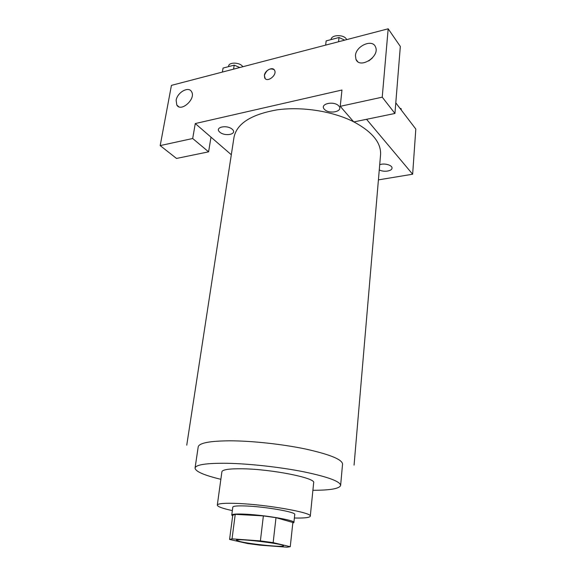 <?xml version="1.0" encoding="UTF-8"?>
<svg xmlns="http://www.w3.org/2000/svg" width="576" height="576" viewBox="0 0 576 576"><rect width="100%" height="100%" fill="white"/><g stroke="black" fill="none" stroke-linecap="round" stroke-linejoin="round"><path stroke-width="0.86" d="M240.278 541.627L236.419 540.23C235.282 537.955 285.091 543.895 283.45 545.839C284.112 547.531 251.64 544.334 240.278 541.627M259.495 545.119L287.057 547.2L290.261 546.71L273.154 542.628L260.395 540.9L232.042 538.848L229.579 539.446L247.486 543.506L259.495 545.119M260.395 540.9L263.376 515.887L235.231 514.346L232.042 538.848M229.579 539.388L232.754 515.189L235.231 514.346M263.376 515.887L275.998 517.68L273.154 542.628M290.261 546.71L292.867 522.475L275.998 517.68M292.795 523.116L293.897 522.468C295.373 520.366 265.615 515.167 245.923 514.217C236.873 513.77 232.15 514.051 231.761 515.059L232.654 515.938M231.761 515.059L232.805 507.096C233.208 505.994 237.924 505.634 246.953 506.023C266.594 506.851 296.244 512.179 294.754 514.483L293.897 522.468M294.372 518.011C304.466 518.234 309.766 517.622 310.291 516.19C312.718 512.777 267.782 504.677 238.169 503.474C224.813 502.927 217.85 503.467 217.303 505.102C217.469 506.621 222.487 508.457 232.344 510.617M310.291 516.19L313.661 482.71C316.181 478.094 271.966 469.181 242.669 468.785C229.442 468.59 222.523 469.584 221.897 471.766L217.303 505.102M312.898 490.284C330.271 490.291 339.516 488.664 340.632 485.395C340.229 481.399 327.874 476.856 303.566 471.766C280.073 467.1 249.192 463.687 226.994 463.277C206.554 463.068 195.912 464.659 195.055 468.036C195.372 471.47 203.976 475.229 220.86 479.304M186.754 445.162L234 137.239C236.873 123.538 251.215 114.415 277.027 109.865C301.817 106.344 332.683 111.175 353.606 121.759M353.909 121.91C372.391 131.904 381.276 142.841 380.563 154.714L354.074 465.113M379.706 164.722C384.322 162.835 392.53 165.175 392.026 168.214C391.795 171.259 383.436 172.332 379.267 169.891M195.271 123.552L341.964 90.022L340.236 106.33L382.234 97.164L388.174 28.8L171.432 85.37L160.186 145.591L192.694 138.506L195.271 123.552L231.314 154.742M378.418 179.878L412.646 174.218L366.552 119.304M324.324 109.231C319.291 103.81 334.123 100.49 338.89 106.049C343.663 111.521 329.069 114.638 324.324 109.231M219.722 132.084C214.121 127.246 226.93 124.373 232.322 129.334C237.715 134.215 225.072 136.908 219.722 132.084M274.118 69.674C269.899 67.81 266.652 69.718 264.377 75.413C264.859 70.337 272.815 66.326 274.572 70.315C277.387 75.103 267.077 83.03 264.73 77.911L264.377 75.413L265.198 78.566M355.435 55.62C355.896 45.9 372.521 38.585 375.516 46.944C380.182 56.527 359.726 69.386 355.968 59.364L355.435 55.62M176.148 100.274C177.242 92.419 188.604 85.982 191.534 91.656C196.33 98.726 180.9 112.658 176.803 105.026L176.148 100.274M372.269 58.111L368.755 60.955M210.996 137.167L208.591 151.841L176.508 158.443L160.186 145.591M208.591 151.841L192.694 138.506M340.236 106.33L353.765 121.939L394.942 113.458L400.327 46.447L388.174 28.8M394.942 113.458L382.234 97.164M412.646 174.218L415.814 129.053L395.798 102.866M401.162 109.886L401.249 108.814L399.881 108.209M239.818 67.522L234.209 65.138L223.049 68.083L222.394 72.065M234.209 65.138L233.575 69.149M228.506 66.643L228.586 66.139C228.888 61.805 240.336 62.28 242.791 66.744M344.693 40.147L339.019 37.498L326.146 40.896L325.649 45.115M339.019 37.498L338.551 41.753M331.02 39.607C331.358 34.308 344.729 34.315 346.63 39.643M198.23 446.717C199.447 442.908 210.053 440.942 230.054 440.806C251.957 440.856 282.305 444.146 305.503 449.014C329.515 454.349 341.863 459.324 342.554 463.925M198.202 446.875L195.055 468.036M342.547 464.09L340.632 485.395M355.968 59.364L357.66 61.546M176.803 105.026L178.74 106.718"/></g></svg>
